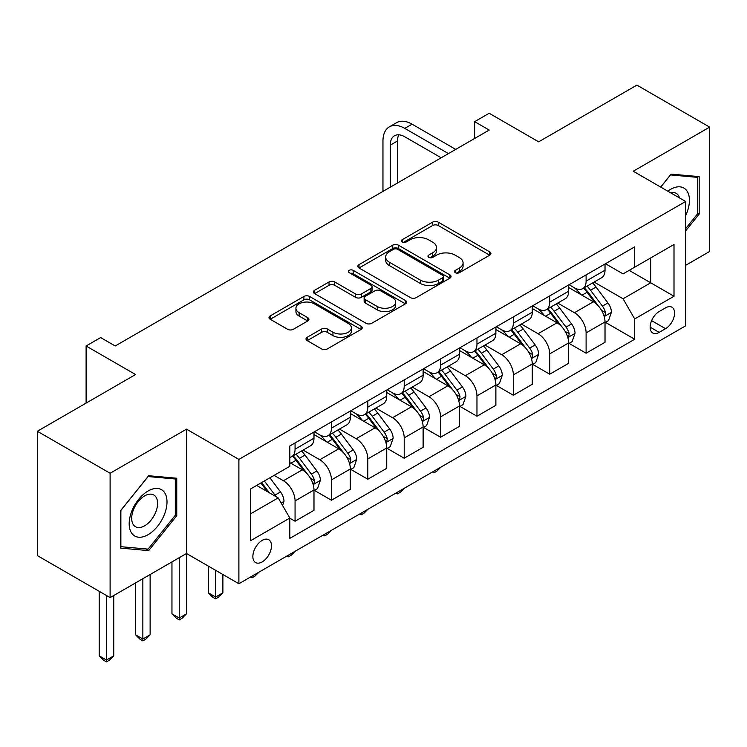 <?xml version="1.0" encoding="UTF-8"?>
<svg xmlns="http://www.w3.org/2000/svg" width="747" height="747" viewBox="0 0 747 747"><rect width="100%" height="100%" fill="white"/><g stroke="black" fill="none" stroke-linecap="round" stroke-linejoin="round"><path stroke-width="1.12" d="M455.362 272.683A2.829 1.634 0 0 0 459.368 272.683L489.715 255.166A4.043 2.334 0 0 0 490.9 253.513A4.043 2.334 0 0 0 489.715 251.86L438.293 222.176A4.043 2.334 0 0 0 432.578 222.176L402.231 239.703A2.829 1.634 0 0 0 401.4 240.851A2.829 1.634 0 0 0 402.231 242.009A2.829 1.634 0 0 0 406.228 242.009L410.159 239.74A12.932 7.461 0 0 1 428.442 239.74L432.728 242.215A12.932 7.461 0 0 1 436.509 247.49A12.932 7.461 0 0 1 432.728 252.766L428.797 255.035A2.829 1.634 0 0 0 427.966 256.193A2.829 1.634 0 0 0 428.797 257.351A2.829 1.634 0 0 0 432.793 257.351L436.724 255.082A12.932 7.461 0 0 1 455.007 255.082L459.293 257.556A12.932 7.461 0 0 1 463.075 262.832A12.932 7.461 0 0 1 459.293 268.108L455.362 270.377A2.829 1.634 0 0 0 454.531 271.534A2.829 1.634 0 0 0 455.362 272.683L455.362 270.377M262.178 561.903A13.175 7.601 120 0 0 270.778 550.296A13.175 7.601 120 0 0 268.761 539.745A13.175 7.601 120 0 0 262.178 540.398A13.175 7.601 120 0 0 253.569 552.005A13.175 7.601 120 0 0 255.595 562.556A13.175 7.601 120 0 0 262.178 561.903M307.166 337.299A4.043 2.334 0 0 0 305.99 338.951A4.043 2.334 0 0 0 307.166 340.595L321.593 348.924A4.043 2.334 0 0 0 327.307 348.924L361.016 329.464A4.043 2.334 0 0 0 362.202 327.812A4.043 2.334 0 0 0 361.016 326.168L309.594 296.475A4.043 2.334 0 0 0 303.889 296.475L270.171 315.944A4.043 2.334 0 0 0 268.995 317.587A4.043 2.334 0 0 0 270.171 319.24L287.604 329.296A4.043 2.334 0 0 0 293.319 329.296L307.745 320.967A4.043 2.334 0 0 0 308.922 319.324A4.043 2.334 0 0 0 307.745 317.671L299.099 312.685A10.803 6.237 0 0 1 295.933 308.268A10.803 6.237 0 0 1 302.61 302.507A10.803 6.237 0 0 1 314.384 303.861L348.233 323.404A10.803 6.237 0 0 1 351.398 327.812A10.803 6.237 0 0 1 344.731 333.582A10.803 6.237 0 0 1 332.957 332.228L327.307 328.969A4.043 2.334 0 0 0 321.593 328.969L307.166 337.299L307.166 340.595M685.643 265.334L709.65 251.468L709.65 127.121L636.892 85.121L538.662 141.827L489.192 113.264L474.634 121.658L489.192 130.062L115.206 345.982L100.649 337.579L86.101 345.982L86.101 403.109M110.108 473.262L110.108 597.609L186.507 553.499L186.507 429.161L110.108 473.262L37.35 431.262L135.571 374.546L86.101 345.982M186.507 429.161L238.891 459.405L685.643 201.475L685.643 325.823L238.891 583.743L238.891 459.405M709.65 127.121L633.251 171.231L685.643 201.475M410.439 297.633A4.043 2.334 0 0 0 416.154 297.633L449.862 278.173A4.043 2.334 0 0 0 451.048 276.521A4.043 2.334 0 0 0 449.862 274.868L398.44 245.184A4.043 2.334 0 0 0 392.726 245.184L359.018 264.643A4.043 2.334 0 0 0 357.841 266.296A4.043 2.334 0 0 0 359.018 267.949L410.439 297.633M350.296 273.299A2.829 1.634 0 0 1 353.163 273.701L353.163 270.339L405.444 300.518A4.043 2.334 0 0 1 406.629 302.171A4.043 2.334 0 0 1 405.444 303.814L371.735 323.283A4.043 2.334 0 0 1 366.021 323.283L314.599 293.59L314.599 290.294A4.043 2.334 0 0 0 313.413 291.946A4.043 2.334 0 0 0 314.599 293.59M314.599 290.294L329.025 281.964A4.043 2.334 0 0 1 334.74 281.964L355.591 294.001A4.043 2.334 0 0 0 361.305 294.001L370.876 288.482A4.043 2.334 0 0 0 372.062 286.829A4.043 2.334 0 0 0 370.876 285.177L349.166 272.646A2.829 1.634 0 0 1 348.335 271.488A2.829 1.634 0 0 1 350.082 269.984A2.829 1.634 0 0 1 353.163 270.339M110.108 597.609L37.35 555.6L37.35 431.262M665.558 307.839L659.153 311.536A12.755 7.367 120 0 0 650.824 322.779A12.755 7.367 120 0 0 652.775 333.003A12.755 7.367 120 0 0 659.153 332.378L665.558 328.68A12.755 7.367 120 0 0 673.897 317.438A12.755 7.367 120 0 0 671.936 307.213A12.755 7.367 120 0 0 665.558 307.839M605.462 263.728L623.063 273.897L634.707 267.174L634.707 246.846L289.827 445.959L289.827 466.296L250.534 488.977L250.534 540.735L289.827 518.044L289.827 538.382L634.707 339.259L634.707 318.932L623.063 298.772L594.126 282.058M634.707 267.174L673.999 244.493L673.999 296.251L634.707 318.932M179.233 557.701L179.233 618.03L186.507 613.829L186.507 553.499L238.891 583.743M474.634 121.658L474.634 138.466M629.179 270.367L650.712 282.805L650.712 257.939L673.999 244.493M623.063 298.772L650.712 282.805L673.999 296.251M250.534 513.843L278.183 497.885L256.651 485.447M289.827 518.213L295.065 521.238L295.065 500.91A16.462 9.506 -120 0 0 283.421 480.741L274.112 475.363M295.065 521.238L313.983 510.313L313.983 489.985A16.462 9.506 -120 0 0 302.339 469.826L289.827 462.598M314.422 490.406L331.444 500.238L331.444 479.901A16.462 9.506 -120 0 0 319.8 459.741L303.086 450.086M331.444 500.238L350.362 489.313L350.362 468.985A16.462 9.506 -120 0 0 338.718 448.816L313.983 434.539M350.801 469.405L367.823 479.229L367.823 458.901A16.462 9.506 -120 0 0 356.179 438.732L339.465 429.086M367.823 479.229L386.741 468.313L386.741 447.976A16.462 9.506 -120 0 0 375.097 427.816L350.362 413.53M387.179 448.396L404.202 458.228L404.202 437.901A16.462 9.506 -120 0 0 392.567 417.732L375.844 408.086M404.202 458.228L423.119 447.304L423.119 426.976A16.462 9.506 -120 0 0 411.485 406.807L386.741 392.53M423.558 427.396L440.581 437.228L440.581 416.891A16.462 9.506 -120 0 0 428.946 396.732L412.232 387.077M440.581 437.228L459.498 426.304L459.498 405.966A16.462 9.506 -120 0 0 447.864 385.807L423.119 371.52M459.937 406.387L476.969 416.219L476.969 395.891A16.462 9.506 -120 0 0 465.325 375.722L448.611 366.077M476.969 416.219L495.877 405.294L495.877 384.966A16.462 9.506 -120 0 0 484.243 364.807L459.498 350.52M496.316 385.387L513.348 395.219L513.348 374.882A16.462 9.506 -120 0 0 501.704 354.722L484.99 345.067M513.348 395.219L532.266 384.294L532.266 363.966A16.462 9.506 -120 0 0 520.622 343.797L495.877 329.52M532.695 364.387L549.727 374.21L549.727 353.882A16.462 9.506 -120 0 0 538.083 333.713L521.369 324.067M549.727 374.21L568.644 363.294L568.644 342.957A16.462 9.506 -120 0 0 557.001 322.797L532.266 308.511M569.074 343.377L586.106 353.21L586.106 332.882A16.462 9.506 -120 0 0 574.462 312.713L557.748 303.067M586.106 353.21L605.023 342.285L605.023 321.957A16.462 9.506 -120 0 0 593.379 301.788L568.644 287.511M569.074 284.738L574.462 287.847A16.462 9.506 -120 0 0 582.697 288.659A16.462 9.506 -120 0 0 586.106 281.124L586.106 274.905M532.695 305.738L538.083 308.847A16.462 9.506 -120 0 0 546.318 309.66A16.462 9.506 -120 0 0 549.727 302.124L549.727 295.905M496.316 326.747L501.704 329.857A16.462 9.506 -120 0 0 509.93 330.669A16.462 9.506 -120 0 0 513.348 323.134L513.348 316.915M459.937 347.747L465.325 350.857A16.462 9.506 -120 0 0 473.551 351.669A16.462 9.506 -120 0 0 476.969 344.134L476.969 337.915M423.558 368.747L428.946 371.857A16.462 9.506 -120 0 0 437.172 372.678A16.462 9.506 -120 0 0 440.581 365.143L440.581 358.924M387.179 389.757L392.567 392.866A16.462 9.506 -120 0 0 400.794 393.678A16.462 9.506 -120 0 0 404.202 386.143L404.202 379.924M350.801 410.757L356.179 413.866A16.462 9.506 -120 0 0 364.415 414.678A16.462 9.506 -120 0 0 367.823 407.143L367.823 400.924M314.422 431.766L319.8 434.875A16.462 9.506 -120 0 0 328.036 435.688A16.462 9.506 -120 0 0 331.444 428.152L331.444 421.934M605.462 322.377L634.707 339.259M582.697 288.659L601.615 277.735A16.462 9.506 -120 0 0 605.023 270.199L605.023 263.98M546.318 309.66L565.236 298.744A16.462 9.506 -120 0 0 568.644 291.209L568.644 284.99M509.93 330.669L528.848 319.744A16.462 9.506 -120 0 0 532.266 312.209L532.266 305.99M473.551 351.669L492.469 340.753A16.462 9.506 -120 0 0 495.877 333.209L495.877 326.999M437.172 372.678L456.09 361.753A16.462 9.506 -120 0 0 459.498 354.218L459.498 347.999M400.794 393.678L419.711 382.753A16.462 9.506 -120 0 0 423.119 375.218L423.119 368.999M364.415 414.678L383.332 403.763A16.462 9.506 -120 0 0 386.741 396.227L386.741 390.009M328.036 435.688L346.953 424.763A16.462 9.506 -120 0 0 350.362 417.228L350.362 411.009M289.827 457.36A16.462 9.506 -120 0 0 291.657 456.688L310.575 445.772A16.462 9.506 -120 0 0 313.983 438.228L313.983 432.018M291.657 456.688A16.462 9.506 -120 0 0 295.065 449.152L295.065 442.934M278.183 497.885L289.827 518.044M685.643 230.907L699.173 214.072L699.173 176.619L671.086 174.116L660.675 187.067M120.584 548.111L148.672 550.623L176.759 515.682L176.759 478.239L148.672 475.727L120.584 510.668L120.584 548.111M697.717 213.231L699.173 214.072M175.302 514.842L176.759 515.682M145.702 548.905L148.672 550.623M456.492 273.085L459.293 271.469A12.932 7.461 0 0 0 463.075 266.193L463.075 262.832M436.509 247.49L436.509 250.852A12.932 7.461 0 0 1 432.728 256.128L429.927 257.743M489.658 255.194L438.293 225.538A4.043 2.334 0 0 0 432.578 225.538L403.361 242.411M449.815 278.201L398.44 248.546A4.043 2.334 0 0 0 392.726 248.546L359.074 267.977M442.719 277.679A2.829 1.634 0 0 0 443.55 276.521A2.829 1.634 0 0 0 442.719 275.363L397.591 249.311A2.829 1.634 0 0 0 393.585 249.311L389.448 251.702A12.932 7.461 0 0 0 385.657 256.977A12.932 7.461 0 0 0 389.448 262.253L420.3 280.069A12.932 7.461 0 0 0 438.582 280.069L442.719 277.679L442.719 281.04A2.829 1.634 0 0 0 443.55 279.882L443.55 276.521M385.657 256.977L385.657 260.339A12.932 7.461 0 0 0 389.448 265.615L389.448 262.253M442.719 281.04L438.582 283.43A12.932 7.461 0 0 1 420.3 283.43L389.448 265.615M314.655 293.627L329.025 285.326L329.025 281.964M372.062 286.829L372.062 290.191A4.043 2.334 0 0 1 370.876 291.844L361.305 297.362A4.043 2.334 0 0 1 355.591 297.362L334.74 285.326A4.043 2.334 0 0 0 329.025 285.326M353.163 273.701L405.388 303.852M377.235 306.494A10.803 6.237 0 0 0 389.01 307.848A10.803 6.237 0 0 0 395.677 302.087A10.803 6.237 0 0 0 392.511 297.67L380.587 290.788A4.043 2.334 0 0 0 374.873 290.788L365.302 296.316A4.043 2.334 0 0 0 364.125 297.96A4.043 2.334 0 0 0 365.302 299.612L377.235 306.494L377.235 309.856A10.803 6.237 0 0 0 389.01 311.21A10.803 6.237 0 0 0 395.677 305.448L395.677 302.087M364.125 297.96L364.125 301.321A4.043 2.334 0 0 0 365.302 302.974L365.302 299.612M377.235 309.856L365.302 302.974M351.398 327.812L351.398 331.173A10.803 6.237 0 0 1 344.731 336.944A10.803 6.237 0 0 1 332.957 335.59L327.307 332.331A4.043 2.334 0 0 0 321.593 332.331L307.222 340.632M295.933 308.268L295.933 311.63A10.803 6.237 0 0 0 299.099 316.046L299.099 312.685M307.689 321.005L299.099 316.046M360.969 329.492L309.594 299.836A4.043 2.334 0 0 0 303.889 299.836L270.227 319.268M605.023 322.629L608.516 320.612L611.419 312.209A10.906 6.293 -120 0 0 607.946 302.918L596.05 287.044A31.486 18.18 -120 0 0 592.614 282.936M580.793 294.523A31.486 18.18 -120 0 0 574.34 287.772M604.024 315.944L605.294 314.58L605.537 312.676A10.906 6.293 -120 0 0 602.409 306.111L590.522 290.238A31.486 18.18 -120 0 0 587.086 286.129M584.154 287.819A26.136 15.089 60 0 1 588.449 292.693L598.506 306.13M583.594 288.146A31.486 18.18 60 0 1 587.03 292.254L594.939 302.806M440.777 467.192L436.799 471.17L433.895 472.851L432.429 472.011M433.895 471.17L433.895 472.851M382.959 191.391L382.959 140.987A30.87 17.825 60 0 1 389.355 126.859L396.629 122.657A30.87 17.825 60 0 1 412.064 124.179L455.717 149.391M389.355 126.859A30.87 17.825 60 0 1 404.79 128.381L448.443 153.593M441.169 157.785L404.79 136.785A20.58 11.877 -120 0 0 394.5 135.767A20.58 11.877 -120 0 0 390.233 145.189L390.233 187.198M398.795 134.815A20.58 11.877 -120 0 0 397.507 140.987L397.507 182.996M568.644 343.629L572.137 341.612L575.041 333.209A10.906 6.293 -120 0 0 571.567 323.927L559.671 308.053A31.486 18.18 -120 0 0 556.235 303.936M544.404 315.523A31.486 18.18 -120 0 0 537.961 308.782M567.645 336.953L568.915 335.58L569.158 333.676A10.906 6.293 -120 0 0 566.03 327.121L554.143 311.247A31.486 18.18 -120 0 0 550.707 307.129M547.775 308.819A26.136 15.089 60 0 1 552.061 313.703L562.127 327.13M547.215 309.146A31.486 18.18 60 0 1 550.651 313.264L558.551 323.815M404.398 488.193L400.42 492.17L397.507 493.851L396.05 493.011M397.507 492.17L397.507 493.851M532.266 364.639L535.758 362.622L538.662 354.218A10.906 6.293 -120 0 0 535.179 344.927L523.292 329.053A31.486 18.18 -120 0 0 519.856 324.936M508.025 336.533A31.486 18.18 -120 0 0 501.582 329.782M531.266 357.953L532.536 356.58L532.779 354.685A10.906 6.293 -120 0 0 529.651 348.121L517.764 332.247A31.486 18.18 -120 0 0 514.328 328.129M511.396 329.829A26.136 15.089 60 0 1 515.682 334.703L525.748 348.139M510.836 330.146A31.486 18.18 60 0 1 514.272 334.264L522.172 344.815M368.019 509.202L364.041 513.18L361.128 514.86L359.671 514.02M361.128 513.17L361.128 514.86M495.877 385.639L499.379 383.622L502.283 375.218A10.906 6.293 -120 0 0 498.8 365.937L486.913 350.063A31.486 18.18 -120 0 0 483.477 345.945M471.646 357.533A31.486 18.18 -120 0 0 465.204 350.791M494.887 378.962L496.157 377.59L496.391 375.685A10.906 6.293 -120 0 0 493.272 369.121L481.385 353.247A31.486 18.18 -120 0 0 477.949 349.138M475.017 350.829A26.136 15.089 60 0 1 479.303 355.703L489.369 369.139M474.457 351.155A31.486 18.18 60 0 1 477.893 355.264L485.793 365.825M331.64 530.202L327.662 534.18L324.749 535.86L323.292 535.02M324.749 534.18L324.749 535.86M459.498 406.639L462.991 404.622L465.904 396.227A10.906 6.293 -120 0 0 462.421 386.937L450.534 371.063A31.486 18.18 -120 0 0 447.098 366.945M435.268 378.533A31.486 18.18 -120 0 0 428.825 371.791M458.509 399.962L459.778 398.59L460.012 396.685A10.906 6.293 -120 0 0 456.893 390.13L444.997 374.256A31.486 18.18 -120 0 0 441.57 370.138M438.638 371.829A26.136 15.089 60 0 1 442.924 376.712L452.99 390.139M438.069 372.155A31.486 18.18 60 0 1 441.505 376.273L449.414 386.825M295.261 551.202L291.283 555.189L288.37 556.86L286.913 556.02M288.37 555.18L288.37 556.86M685.643 215.594A26.752 15.444 120 0 0 686.885 190.84A26.752 15.444 120 0 0 667.79 191.176M679.518 197.946A18.32 10.57 120 0 0 678.276 195.284A18.32 10.57 120 0 0 676.222 193.37A18.32 10.57 120 0 0 670.61 192.801M670.451 174.91L697.717 177.375L697.717 213.651L685.643 228.675M695.915 176.329L697.717 177.375M660.731 187.095L670.507 174.938M148.093 490.994A26.752 15.444 120 0 0 129.175 523.759A26.752 15.444 120 0 0 148.093 534.684A26.752 15.444 120 0 0 167.011 501.919A26.752 15.444 120 0 0 148.093 490.994M144.647 495.896A18.32 10.57 120 0 0 132.677 512.031A18.32 10.57 120 0 0 135.487 526.71A18.32 10.57 120 0 0 144.647 525.804A18.32 10.57 120 0 0 156.609 509.659A18.32 10.57 120 0 0 153.807 494.99A18.32 10.57 120 0 0 144.647 495.896M175.302 515.271L148.093 549.12L120.874 546.692L120.874 510.406L148.093 476.558L175.302 478.986L175.302 515.271M173.5 477.94L175.302 478.986M423.119 427.648L426.612 425.631L429.525 417.228A10.906 6.293 -120 0 0 426.042 407.937L414.155 392.063A31.486 18.18 -120 0 0 410.719 387.954M398.889 399.542A31.486 18.18 -120 0 0 392.446 392.791M422.13 420.963L423.4 419.599L423.633 417.694A10.906 6.293 -120 0 0 420.514 411.13L408.618 395.256A31.486 18.18 -120 0 0 405.182 391.148M402.26 392.838A26.136 15.089 60 0 1 406.545 397.712L416.611 411.149M401.69 393.165A31.486 18.18 60 0 1 405.126 397.273L413.035 407.825M258.882 572.211L254.904 576.189L251.991 577.87L250.534 577.029M251.991 576.189L251.991 577.87M386.741 448.648L390.233 446.631L393.146 438.228A10.906 6.293 -120 0 0 389.663 428.946L377.767 413.072A31.486 18.18 -120 0 0 374.34 408.954M362.51 420.542A31.486 18.18 -120 0 0 356.067 413.801M385.751 441.972L387.021 440.599L387.254 438.694A10.906 6.293 -120 0 0 384.135 432.139L372.239 416.266A31.486 18.18 -120 0 0 368.803 412.148M365.881 413.838A26.136 15.089 60 0 1 370.167 418.712L380.232 432.149M365.311 414.165A31.486 18.18 60 0 1 368.747 418.283L376.656 428.834M215.612 570.306L215.612 597.021L222.886 592.819L222.886 574.508M222.886 592.819L218.526 597.189L215.612 598.87L212.699 597.189L208.338 592.819L208.338 566.105M208.338 592.819L215.612 597.021L215.612 598.87M350.362 469.658L353.854 467.641L356.767 459.237A10.906 6.293 -120 0 0 353.284 449.946L341.388 434.072A31.486 18.18 -120 0 0 337.952 429.955M326.131 441.552A31.486 18.18 -120 0 0 319.679 434.801M349.372 462.972L350.632 461.599L350.875 459.704A10.906 6.293 -120 0 0 347.757 453.14L335.861 437.266A31.486 18.18 -120 0 0 332.424 433.148M329.492 434.847A26.136 15.089 60 0 1 333.788 439.722L343.853 453.158M328.932 435.165A31.486 18.18 60 0 1 332.368 439.283L340.277 449.834M186.507 613.829L182.137 618.199L179.233 619.879L176.32 618.199L171.959 613.829L171.959 561.903M171.959 613.829L179.233 618.03L179.233 619.879M313.983 490.658L317.475 488.641L320.388 480.237A10.906 6.293 -120 0 0 316.905 470.955L305.009 455.072A31.486 18.18 -120 0 0 301.573 450.964M312.993 483.981L314.254 482.609L314.496 480.704A10.906 6.293 -120 0 0 311.378 474.14L299.482 458.266A31.486 18.18 -120 0 0 296.045 454.157M293.113 455.847A26.136 15.089 60 0 1 297.409 460.722L307.475 474.158M292.553 456.174A31.486 18.18 60 0 1 295.989 460.283L303.898 470.843M142.854 578.71L142.854 639.03L150.128 634.829L150.128 574.508M150.128 634.829L145.758 639.199L142.854 640.879L139.941 639.199L135.571 634.829L135.571 582.903M135.571 634.829L142.854 639.03L142.854 640.879M282.553 505.448L284 501.246A10.906 6.293 -120 0 0 280.527 491.956L269.91 477.791M275.988 496.615A10.906 6.293 -120 0 0 274.989 495.149L264.382 480.984M261.646 482.562L269.275 492.74M260.89 483.001L267.361 491.629M106.476 595.508L106.476 660.04L113.749 655.838L113.749 595.508M113.749 655.838L109.379 660.208L106.476 661.879L103.562 660.208L99.192 655.838L99.192 591.307M99.192 655.838L106.476 660.04L106.476 661.879M283.421 480.741L302.339 469.826M319.8 459.741L338.718 448.816M356.179 438.732L375.097 427.816M392.567 417.732L411.485 406.807M428.946 396.732L447.864 385.807M465.325 375.722L484.243 364.807M501.704 354.722L520.622 343.797M538.083 333.713L557.001 322.797M574.462 312.713L593.379 301.788M586.106 281.124L605.023 270.199M586.106 332.882L605.023 321.957M549.727 353.882L568.644 342.957M549.727 302.124L568.644 291.209M513.348 374.882L532.266 363.966M513.348 323.134L532.266 312.209M476.969 395.891L495.877 384.966M476.969 344.134L495.877 333.209M440.581 416.891L459.498 405.966M440.581 365.143L459.498 354.218M404.202 437.901L423.119 426.976M404.202 386.143L423.119 375.218M367.823 458.901L386.741 447.976M367.823 407.143L386.741 396.227M331.444 479.901L350.362 468.985M331.444 428.152L350.362 417.228M295.065 500.91L313.983 489.985M295.065 449.152L313.983 438.228M651.599 320.622L665.558 328.68M650.133 327.167L659.153 332.378M459.293 271.469L459.293 268.108M428.797 257.351L428.797 255.035M432.728 256.128L432.728 252.766M402.231 242.009L402.231 239.703M432.578 225.538L432.578 222.176M438.293 225.538L438.293 222.176M489.715 255.166L489.715 251.86M359.018 267.949L359.018 264.643M392.726 248.546L392.726 245.184M398.44 248.546L398.44 245.184M449.862 278.173L449.862 274.868M420.3 283.43L420.3 280.069M438.582 283.43L438.582 280.069M334.74 285.326L334.74 281.964M355.591 297.362L355.591 294.001M361.305 297.362L361.305 294.001M370.876 291.844L370.876 288.482M405.444 303.814L405.444 300.518M321.593 332.331L321.593 328.969M327.307 332.331L327.307 328.969M332.957 335.59L332.957 332.228M307.745 320.967L307.745 317.671M270.171 319.24L270.171 315.944M303.889 299.836L303.889 296.475M309.594 299.836L309.594 296.475M361.016 329.464L361.016 326.168M604.211 316.541L611.354 312.423M590.522 290.238L596.05 287.044M581.95 295.186L587.03 292.254M602.409 306.111L607.946 302.918M601.55 310.369L605.537 312.676M412.064 124.179L404.79 128.381M397.507 140.987L390.233 145.189M567.823 337.551L574.975 333.423M554.143 311.247L559.671 308.053M545.562 316.196L550.651 313.264M566.03 327.121L571.567 323.927M565.171 331.379L569.158 333.676M531.444 358.551L538.596 354.423M517.764 332.247L523.292 329.053M509.183 337.196L514.272 334.264M529.651 348.121L535.179 344.927M528.792 352.379L532.779 354.685M495.065 379.56L502.208 375.433M481.385 353.247L486.913 350.063M472.804 358.205L477.893 355.264M493.272 369.121L498.8 365.937M492.413 373.388L496.391 375.685M458.686 400.56L465.829 396.433M444.997 374.256L450.534 371.063M436.425 379.205L441.505 376.273M456.893 390.13L462.421 386.937M456.025 394.388L460.012 396.685M422.307 421.56L429.45 417.442M408.618 395.256L414.155 392.063M400.047 400.205L405.126 397.273M420.514 411.13L426.042 407.937M419.646 415.388L423.633 417.694M385.928 442.569L393.071 438.442M372.239 416.266L377.767 413.072M363.668 421.215L368.747 418.283M384.135 432.139L389.663 428.946M383.267 436.397L387.254 438.694M349.549 463.57L356.692 459.442M335.861 437.266L341.388 434.072M327.289 442.215L332.368 439.283M347.757 453.14L353.284 449.946M346.888 457.397L350.875 459.704M313.17 484.579L320.314 480.452M299.482 458.266L305.009 455.072M290.91 463.224L295.989 460.283M311.378 474.14L316.905 470.955M310.509 478.407L314.496 480.704M281.171 503.048L283.935 501.452M274.989 495.149L280.527 491.956"/></g></svg>

